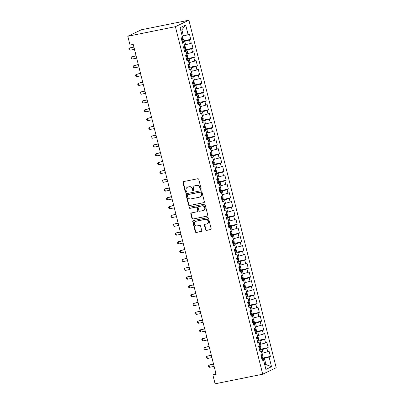 <?xml version="1.0" encoding="UTF-8"?>
<svg xmlns="http://www.w3.org/2000/svg" width="404" height="404" viewBox="0 0 404 404"><rect width="100%" height="100%" fill="white"/><g stroke="black" fill="none" stroke-linecap="round" stroke-linejoin="round"><path stroke-width="0.61" d="M200.692 189.335A0.626 0.561 -115.6 0 0 201.096 188.618L198.788 179.432A0.894 0.803 -115.6 0 0 197.778 178.725L183.527 181.598A0.894 0.803 -115.6 0 0 182.951 182.623L185.259 191.809A0.626 0.561 -115.6 0 0 186.365 191.582L186.067 190.395A2.868 2.57 -115.6 0 1 187.365 187.299A2.868 2.57 -115.6 0 1 187.905 187.118L189.097 186.88A2.868 2.57 -115.6 0 1 192.324 189.133L192.622 190.324A0.626 0.561 -115.6 0 0 193.45 190.779A0.626 0.561 -115.6 0 0 193.733 190.102L193.435 188.91A2.868 2.57 -115.6 0 1 194.728 185.815A2.868 2.57 -115.6 0 1 195.273 185.633L196.46 185.396A2.868 2.57 -115.6 0 1 199.687 187.653L199.985 188.84A0.626 0.561 -115.6 0 0 200.692 189.335M205.55 229.704A0.894 0.803 -115.6 0 0 206.56 230.406L210.56 229.603A0.894 0.803 -115.6 0 0 211.135 228.578L208.57 218.377A0.894 0.803 -115.6 0 0 207.56 217.67L193.309 220.544A0.894 0.803 -115.6 0 0 192.733 221.569L195.299 231.77A0.894 0.803 -115.6 0 0 196.304 232.472L201.136 231.502A0.894 0.803 -115.6 0 0 201.712 230.477L200.616 226.109A0.894 0.803 -115.6 0 0 199.606 225.407L197.208 225.887A2.394 2.146 -115.6 0 1 196.046 221.266L205.429 219.372A2.394 2.146 -115.6 0 1 206.596 223.998L205.03 224.311A0.894 0.803 -115.6 0 0 204.454 225.336L205.55 229.704L205.914 229.528A0.894 0.803 -115.6 0 0 206.924 230.235L210.898 229.432M216.12 374.341L133.249 44.415L130.022 45.066L127.81 36.259L175.407 26.669L262.701 374.21L215.105 383.8L212.893 374.993L216.12 374.341M203.808 202.717A0.894 0.803 -115.6 0 0 204.379 201.692L201.818 191.491A0.894 0.803 -115.6 0 0 200.808 190.784L186.557 193.657A0.894 0.803 -115.6 0 0 185.981 194.683L188.542 204.884A0.894 0.803 -115.6 0 0 189.552 205.586L204.126 202.561M205.197 204.934L207.757 215.135A0.894 0.803 -115.6 0 1 207.181 216.16L192.93 219.029A0.894 0.803 -115.6 0 1 191.92 218.327L190.824 213.958A0.894 0.803 -115.6 0 1 191.4 212.938L197.177 211.772A0.894 0.803 -115.6 0 0 197.753 210.747L197.026 207.853A0.894 0.803 -115.6 0 0 196.016 207.146L189.996 208.358A0.626 0.561 -115.6 0 1 189.693 207.146L204.187 204.227A0.894 0.803 -115.6 0 1 205.197 204.934M175.407 26.669L188.895 20.2L276.19 367.741L262.701 374.21M182.027 41.243L190.744 39.345L189.415 34.062L188.123 34.683L185.689 24.992L180.073 27.684L182.507 37.375L181.214 37.996L182.537 43.279L183.835 42.657L184.719 46.182L183.426 46.803L184.754 52.086L186.047 51.465L186.931 54.989L185.638 55.611L186.966 60.893L188.259 60.272L189.143 63.797L187.85 64.418L189.178 69.7L190.471 69.079L191.355 72.604L190.062 73.225L191.39 78.507L192.683 77.886L193.567 81.411L192.274 82.032L193.602 87.315L194.895 86.693L195.778 90.218L194.486 90.839L195.814 96.122L197.107 95.506L197.99 99.025L196.697 99.647L198.026 104.929L199.318 104.313L200.207 107.833L198.909 108.454L200.238 113.741L201.53 113.12L202.419 116.64L201.121 117.261L202.449 122.548L203.742 121.927L204.631 125.447L203.333 126.068L204.661 131.356L205.959 130.734L206.843 134.254L205.545 134.875L206.873 140.163L208.171 139.542L209.055 143.061L207.762 143.683L209.085 148.97L210.383 148.349L211.267 151.869L209.974 152.49L211.297 157.777L212.595 157.156L213.479 160.681L212.186 161.297L213.514 166.584L214.807 165.963L215.691 169.488L214.398 170.104L215.726 175.392L217.019 174.77L217.902 178.295L216.61 178.916L217.938 184.199L219.231 183.578L220.114 187.102L218.822 187.724L220.15 193.006L221.442 192.385L222.326 195.91L221.033 196.531L222.362 201.813L223.654 201.192L224.538 204.717L223.245 205.338L224.573 210.62L225.866 209.999L226.75 213.524L225.457 214.145L226.785 219.428L228.078 218.806L228.967 222.331L227.669 222.952L228.997 228.235L230.29 227.614L231.179 231.138L229.881 231.76L231.209 237.042L232.502 236.421L233.391 239.946L232.093 240.567L233.421 245.849L234.719 245.228L235.603 248.753L234.305 249.374L235.633 254.656L236.931 254.04L237.815 257.56L236.522 258.181L237.845 263.464L239.143 262.847L240.026 266.367L238.734 266.988L240.057 272.276L241.355 271.655L242.238 275.174L240.946 275.796L242.274 281.083L243.567 280.462L244.45 283.982L243.157 284.603L244.486 289.89L245.778 289.269L246.662 292.789L245.369 293.41L246.698 298.697L247.99 298.076L248.874 301.596L247.581 302.217L248.909 307.505L250.202 306.883L251.086 310.408L249.793 311.024L251.121 316.312L252.414 315.691L253.298 319.216L252.005 319.832L253.333 325.119L254.626 324.498L255.51 328.023L254.217 328.639L255.545 333.926L256.838 333.305L257.727 336.83L256.429 337.451L257.757 342.733L259.05 342.112L259.939 345.637L258.641 346.258L259.969 351.541L261.262 350.919L262.151 354.444L260.853 355.066L262.181 360.348L263.479 359.727L262.014 359.686M190.744 39.345L189.451 39.966L190.334 43.491L184.441 45.081M184.239 50.051L192.955 48.152L191.627 42.869L190.334 43.491M192.955 48.152L191.663 48.773L192.546 52.298L186.653 53.889M186.451 58.858L195.167 56.959L193.839 51.677L192.546 52.298M195.167 56.959L193.875 57.58L194.758 61.105L188.865 62.696M189.537 67.347L197.379 65.771L196.051 60.484L194.758 61.105M197.379 65.771L196.086 66.387L196.97 69.912L191.082 71.503M190.88 76.472L199.591 74.578L198.263 69.291L196.97 69.912M199.591 74.578L198.298 75.195L199.182 78.719L193.294 80.31M193.092 85.279L201.803 83.386L200.475 78.098L199.182 78.719M201.803 83.386L200.51 84.002L201.394 87.527L195.506 89.117M196.172 93.773L204.015 92.193L202.687 86.905L201.394 87.527M204.015 92.193L202.722 92.814L203.606 96.334L197.718 97.925M198.384 102.581L206.227 101L204.904 95.713L203.606 96.334M206.227 101L204.934 101.621L205.818 105.141L199.929 106.737M200.596 111.388L208.439 109.807L207.116 104.52L205.818 105.141M208.439 109.807L207.146 110.428L208.03 113.948L202.141 115.544M201.939 120.513L210.656 118.614L209.328 113.327L208.03 113.948M210.656 118.614L209.358 119.236L210.242 122.755L204.353 124.351M204.151 129.32L212.868 127.422L211.539 122.134L210.242 122.755M212.868 127.422L211.57 128.043L212.459 131.563L206.565 133.158M207.237 137.809L215.079 136.229L213.751 130.947L212.459 131.563M215.079 136.229L213.782 136.85L214.67 140.37L208.777 141.966M209.449 146.617L217.291 145.036L215.963 139.754L214.67 140.37M217.291 145.036L215.994 145.657L216.882 149.182L210.989 150.773M210.787 155.742L219.503 153.843L218.175 148.561L216.882 149.182M219.503 153.843L218.211 154.464L219.094 157.989L213.201 159.58M212.999 164.549L221.715 162.65L220.387 157.368L219.094 157.989M221.715 162.65L220.422 163.272L221.306 166.796L215.413 168.387M215.211 173.356L223.927 171.458L222.599 166.175L221.306 166.796M223.927 171.458L222.634 172.079L223.518 175.604L217.625 177.194M218.296 181.845L226.139 180.265L224.811 174.982L223.518 175.604M226.139 180.265L224.846 180.886L225.73 184.411L219.842 186.002M219.64 190.971L228.351 189.072L227.023 183.79L225.73 184.411M228.351 189.072L227.058 189.693L227.942 193.218L222.054 194.809M221.852 199.778L230.563 197.879L229.235 192.597L227.942 193.218M230.563 197.879L229.27 198.5L230.154 202.025L224.265 203.616M224.932 208.267L232.775 206.686L231.447 201.404L230.154 202.025M232.775 206.686L231.482 207.308L232.366 210.832L226.477 212.423M226.275 217.392L234.987 215.494L233.663 210.211L232.366 210.832M234.987 215.494L233.694 216.115L234.578 219.64L228.689 221.23M229.356 225.881L237.198 224.306L235.875 219.018L234.578 219.64M237.198 224.306L235.906 224.922L236.789 228.447L230.901 230.038M230.699 235.007L239.415 233.113L238.087 227.826L236.789 228.447M239.415 233.113L238.118 233.729L239.001 237.254L233.113 238.845M233.785 243.501L241.627 241.92L240.299 236.633L239.001 237.254M241.627 241.92L240.329 242.541L241.218 246.061L235.325 247.652M235.997 252.308L243.839 250.727L242.511 245.44L241.218 246.061M243.839 250.727L242.541 251.349L243.43 254.868L237.537 256.459M237.335 261.433L246.051 259.535L244.723 254.247L243.43 254.868M246.051 259.535L244.753 260.156L245.642 263.676L239.749 265.271M239.547 270.241L248.263 268.342L246.935 263.055L245.642 263.676M248.263 268.342L246.97 268.963L247.854 272.483L241.961 274.079M241.759 279.048L250.475 277.149L249.147 271.862L247.854 272.483M250.475 277.149L249.182 277.77L250.066 281.29L244.173 282.886M244.844 287.537L252.687 285.956L251.359 280.674L250.066 281.29M252.687 285.956L251.394 286.577L252.278 290.097L246.384 291.693M247.056 296.344L254.899 294.763L253.571 289.481L252.278 290.097M254.899 294.763L253.606 295.385L254.49 298.904L248.601 300.5M248.399 305.469L257.111 303.571L255.782 298.288L254.49 298.904M257.111 303.571L255.818 304.192L256.702 307.717L250.813 309.307M250.611 314.277L259.323 312.378L257.994 307.096L256.702 307.717M259.323 312.378L258.03 312.999L258.913 316.524L253.025 318.115M253.692 322.766L261.534 321.185L260.206 315.903L258.913 316.524M261.534 321.185L260.242 321.806L261.125 325.331L255.237 326.922M255.035 331.891L263.746 329.992L262.423 324.71L261.125 325.331M263.746 329.992L262.454 330.613L263.337 334.138L257.449 335.729M258.116 340.38L265.958 338.799L264.635 333.517L263.337 334.138M265.958 338.799L264.665 339.421L265.549 342.946L259.661 344.536M259.459 349.505L268.175 347.607L266.847 342.324L265.549 342.946M268.175 347.607L266.877 348.228L267.761 351.753L261.873 353.343M261.671 358.313L270.387 356.414L269.059 351.132L267.761 351.753M270.387 356.414L269.089 357.035L271.523 366.726L265.908 369.418L263.479 359.727M261.262 350.919L259.802 350.879M264.746 364.792L265.953 364.549L264.408 358.383L261.822 358.909M269.089 357.035L264.408 358.383M271.523 366.726L265.953 364.549L264.822 365.095M259.05 342.112L257.59 342.072M263.08 353.101L262.191 349.576L259.605 350.101M266.877 348.228L262.191 349.576M256.838 333.305L255.379 333.265M260.868 344.294L259.979 340.769L257.393 341.289M264.665 339.421L259.979 340.769M254.626 324.498L253.167 324.457M258.656 335.487L257.767 331.962L255.182 332.482M262.454 330.613L257.767 331.962M252.414 315.691L250.955 315.65M256.439 326.679L255.555 323.155L252.97 323.675M260.242 321.806L255.555 323.155M250.202 306.883L248.743 306.843M254.227 317.872L253.343 314.347L250.758 314.868M258.03 312.999L253.343 314.347M247.99 298.076L246.531 298.036M252.015 309.065L251.131 305.54L248.546 306.06M255.818 304.192L251.131 305.54M245.778 289.269L244.319 289.229M249.803 300.258L248.92 296.733L246.334 297.253M253.606 295.385L248.92 296.733M243.567 280.462L242.107 280.421M247.591 291.451L246.708 287.926L244.122 288.446M251.394 286.577L246.708 287.926M241.355 271.655L239.895 271.614M245.379 282.643L244.496 279.119L241.91 279.639M249.182 277.77L244.496 279.119M239.143 262.847L237.683 262.807M243.168 273.831L242.284 270.311L239.698 270.832M246.97 268.963L242.284 270.311M236.931 254.04L235.466 254M240.956 265.024L240.072 261.504L237.486 262.024M244.753 260.156L240.072 261.504M234.719 245.228L233.254 245.188M238.744 256.217L237.86 252.697L235.274 253.217M242.541 251.349L237.86 252.697M232.502 236.421L231.043 236.38M236.532 247.41L235.648 243.89L233.063 244.41M240.329 242.541L235.648 243.89M230.29 227.614L228.831 227.573M234.32 238.602L233.431 235.083L230.846 235.603M238.118 233.729L233.431 235.083M228.078 218.806L226.619 218.766M232.108 229.795L231.219 226.275L228.634 226.796M235.906 224.922L231.219 226.275M225.866 209.999L224.407 209.959M229.896 220.988L229.007 217.468L226.422 217.988M233.694 216.115L229.007 217.468M223.654 201.192L222.195 201.152M227.679 212.181L226.796 208.656L224.21 209.181M231.482 207.308L226.796 208.656M221.442 192.385L219.983 192.344M225.467 203.374L224.584 199.849L221.998 200.374M229.27 198.5L224.584 199.849M219.231 183.578L217.771 183.537M223.255 194.566L222.372 191.042L219.786 191.567M227.058 189.693L222.372 191.042M217.019 174.77L215.559 174.73M221.044 185.759L220.16 182.234L217.574 182.754M224.846 180.886L220.16 182.234M214.807 165.963L213.347 165.923M218.832 176.952L217.948 173.427L215.362 173.947M222.634 172.079L217.948 173.427M212.595 157.156L211.135 157.116M216.62 168.145L215.736 164.62L213.15 165.14M220.422 163.272L215.736 164.62M210.383 148.349L208.924 148.308M214.408 159.338L213.524 155.813L210.939 156.333M218.211 154.464L213.524 155.813M208.171 139.542L206.707 139.501M212.196 150.53L211.312 147.006L208.727 147.526M215.994 145.657L211.312 147.006M205.959 130.734L204.495 130.694M209.984 141.723L209.1 138.198L206.515 138.718M213.782 136.85L209.1 138.198M203.742 121.927L202.283 121.887M207.772 132.916L206.888 129.391L204.303 129.911M211.57 128.043L206.888 129.391M201.53 113.12L200.071 113.08M205.56 124.109L204.671 120.584L202.086 121.104M209.358 119.236L204.671 120.584M199.318 104.313L197.859 104.272M203.348 115.297L202.46 111.777L199.874 112.297M207.146 110.428L202.46 111.777M197.107 95.506L195.647 95.465M201.136 106.489L200.248 102.97L197.662 103.49M204.934 101.621L200.248 102.97M194.895 86.693L193.435 86.653M198.919 97.682L198.036 94.162L195.45 94.682M202.722 92.814L198.036 94.162M192.683 77.886L191.223 77.846M196.708 88.875L195.824 85.355L193.238 85.875M200.51 84.002L195.824 85.355M190.471 69.079L189.011 69.039M194.496 80.068L193.612 76.548L191.026 77.068M198.298 75.195L193.612 76.548M188.259 60.272L186.799 60.231M192.284 71.261L191.4 67.741L188.814 68.261M196.086 66.387L191.4 67.741M186.047 51.465L184.588 51.424M190.072 62.453L189.188 58.934L186.603 59.454M193.875 57.58L189.188 58.934M183.835 42.657L182.376 42.617M187.86 53.646L186.976 50.121L184.391 50.646M191.663 48.773L186.976 50.121M185.648 44.839L184.764 41.314L182.179 41.839M189.451 39.966L184.764 41.314M215.918 373.543L212.893 374.993M127.81 36.259L141.299 29.79L188.895 20.2M188.123 34.683L183.436 36.032L181.886 29.866L180.755 30.406M183.436 36.032L182.229 36.274M185.689 24.992L181.886 29.866M200.975 189.168A0.626 0.561 -115.6 0 1 200.354 188.663L200.051 187.476A2.868 2.57 -115.6 0 0 196.824 185.219L196.46 185.396M194.728 185.815L195.092 185.643A2.868 2.57 -115.6 0 1 195.637 185.461L196.824 185.219M187.365 187.299L187.729 187.123A2.868 2.57 -115.6 0 1 188.274 186.941L189.461 186.704A2.868 2.57 -115.6 0 1 192.688 188.961L192.986 190.148A0.626 0.561 -115.6 0 0 193.612 190.653M183.552 181.593A0.894 0.803 -115.6 0 0 183.315 182.446L185.623 191.632A0.626 0.561 -115.6 0 0 186.249 192.137M186.582 193.652A0.894 0.803 -115.6 0 0 186.345 194.506L188.905 204.707A0.894 0.803 -115.6 0 0 189.915 205.414L204.146 202.545M200.95 192.663A0.626 0.561 -115.6 0 0 200.243 192.173L187.729 194.693A0.626 0.561 -115.6 0 0 187.33 195.41L187.643 196.662A2.868 2.57 -115.6 0 0 190.87 198.919L199.424 197.197A2.868 2.57 -115.6 0 0 199.97 197.016A2.868 2.57 -115.6 0 0 201.263 193.92L200.95 192.663L201.313 192.491A0.626 0.561 -115.6 0 0 200.606 191.996L200.243 192.173M187.87 194.627A0.626 0.561 -115.6 0 1 188.097 194.516L200.606 191.996M199.97 197.016L200.333 196.839A2.868 2.57 -115.6 0 0 201.626 193.743L201.263 193.92M201.313 192.491L201.626 193.743M207.52 215.988L192.93 219.029M191.425 212.933A0.894 0.803 -115.6 0 0 191.188 213.787L192.284 218.15A0.894 0.803 -115.6 0 0 193.294 218.857M197.541 211.595A0.894 0.803 -115.6 0 0 198.117 210.575L197.389 207.676A0.894 0.803 -115.6 0 0 196.379 206.969L189.996 208.358M189.784 207.131A0.626 0.561 -115.6 0 0 190.365 208.186M203.177 210.565A2.394 2.146 -115.6 0 0 202.015 205.939L198.707 206.606A0.894 0.803 -115.6 0 0 198.132 207.626L198.864 210.524A0.894 0.803 -115.6 0 0 199.869 211.231L203.177 210.565M203.631 210.413L203.995 210.237A2.394 2.146 -115.6 0 0 202.379 205.762L202.015 205.939M198.541 206.661L198.904 206.484A0.894 0.803 -115.6 0 1 199.071 206.429L202.379 205.762M205.055 224.306A0.894 0.803 -115.6 0 0 204.818 225.164L205.914 229.528M207.05 223.846L207.414 223.67A2.394 2.146 -115.6 0 0 205.798 219.2L205.429 219.372M195.592 221.417L195.955 221.241A2.394 2.146 -115.6 0 1 196.415 221.089L205.798 219.2M193.334 220.539A0.894 0.803 -115.6 0 0 193.097 221.392L195.662 231.593A0.894 0.803 -115.6 0 0 196.672 232.3L201.475 231.33M182.906 40.925L183.416 39.693L182.749 37.052L182.371 36.84M133.865 46.874L129.416 48.02L129.972 50.222L134.476 49.318M181.608 39.572L182.113 39.4L181.845 38.345L181.34 38.516M133.926 47.117L129.416 48.02L128.81 48.763L129.033 49.647L129.972 50.222M185.118 49.732L185.628 48.5L184.961 45.859L184.583 45.647M136.077 55.681L131.633 56.828L132.184 59.029L136.693 58.125M183.82 48.379L184.325 48.207L184.062 47.152L183.557 47.324M136.138 55.924L131.633 56.828L131.022 57.57L131.244 58.454L132.184 59.029M187.33 58.54L187.84 57.307L187.173 54.666L186.794 54.454M138.289 64.489L133.845 65.64L134.396 67.842L138.905 66.933M186.032 57.186L186.537 57.015L186.274 55.959L185.769 56.131M138.35 64.731L133.845 65.64L133.234 66.377L133.456 67.261L134.396 67.842M189.011 63.261L189.39 63.473L190.052 66.115L189.542 67.347L188.668 67.665M140.501 73.296L136.057 74.447L136.608 76.649L141.117 75.74M188.244 65.993L188.749 65.822L188.486 64.766L187.981 64.938M140.562 73.538L136.057 74.447L135.446 75.184L135.668 76.068L136.608 76.649M191.754 76.154L192.264 74.922L191.602 72.281L191.223 72.069M142.713 82.103L138.269 83.254L138.819 85.456L143.329 84.547M190.456 74.801L190.961 74.629L190.698 73.573L190.193 73.745M142.774 82.345L138.269 83.254L137.658 83.992L137.88 84.875L138.819 85.456M193.965 84.961L194.476 83.729L193.814 81.088L193.435 80.876M144.925 90.91L140.481 92.062L141.031 94.263L145.541 93.354M192.668 83.608L193.173 83.441L192.91 82.381L192.405 82.552M144.986 91.153L140.481 92.062L139.87 92.799L140.092 93.683L141.031 94.263M195.647 89.683L196.026 89.895L196.687 92.536L196.182 93.768L195.304 94.092M147.137 99.717L142.693 100.869L143.243 103.07L147.753 102.162M194.885 92.415L195.385 92.248L195.122 91.188L194.617 91.36M147.197 99.96L142.693 100.869L142.082 101.606L142.304 102.49L143.243 103.07M197.859 98.49L198.238 98.702L198.899 101.343L198.394 102.576L197.516 102.899M149.349 108.525L144.905 109.676L145.455 111.878L149.965 110.969M197.096 101.222L197.601 101.056L197.334 99.995L196.829 100.167M149.409 108.767L144.905 109.676L144.294 110.418L144.516 111.297L145.455 111.878M200.071 107.297L200.45 107.509L201.111 110.151L200.606 111.383L199.727 111.706M151.566 117.332L147.117 118.483L147.672 120.685L152.177 119.776M199.308 110.029L199.813 109.863L199.546 108.802L199.041 108.974M151.626 117.574L147.117 118.483L146.506 119.225L146.728 120.104L147.672 120.685M202.818 120.19L203.323 118.963L202.662 116.317L202.283 116.105M153.778 126.139L149.328 127.29L149.884 129.492L154.389 128.583M201.52 118.837L202.025 118.67L201.758 117.609L201.253 117.781M153.838 126.381L149.328 127.29L148.717 128.033L148.94 128.911L149.884 129.492M205.03 128.997L205.535 127.77L204.873 125.124L204.495 124.912M155.989 134.946L151.54 136.097L152.096 138.299L156.601 137.39M203.732 127.644L204.237 127.477L203.969 126.422L203.464 126.588M156.05 135.189L151.54 136.097L150.934 136.84L151.152 137.719L152.096 138.299M206.707 133.724L207.085 133.931L207.752 136.577L207.242 137.804L206.363 138.128M158.201 143.753L153.752 144.905L154.308 147.107L158.812 146.197M205.944 136.451L206.449 136.284L206.181 135.229L205.676 135.396M158.262 143.996L153.752 144.905L153.146 145.647L153.363 146.526L154.308 147.107M208.918 142.531L209.297 142.738L209.964 145.384L209.454 146.612L208.575 146.935M160.413 152.566L155.964 153.712L156.52 155.914L161.024 155.005M208.156 145.263L208.661 145.092L208.393 144.036L207.888 144.203M160.474 152.803L155.964 153.712L155.358 154.454L155.575 155.333L156.52 155.914M211.666 155.419L212.176 154.192L211.509 151.55L211.13 151.338M162.625 161.373L158.176 162.519L158.732 164.721L163.236 163.812M210.368 154.07L210.873 153.899L210.605 152.843L210.1 153.01M162.686 161.61L158.176 162.519L157.57 163.261L157.792 164.14L158.732 164.721M213.878 164.226L214.388 162.999L213.721 160.358L213.342 160.146M164.837 170.18L160.393 171.326L160.944 173.528L165.453 172.619M212.58 162.878L213.085 162.706L212.822 161.651L212.317 161.817M164.898 170.417L160.393 171.326L159.782 172.069L160.004 172.947L160.944 173.528M216.089 173.038L216.6 171.806L215.933 169.165L215.554 168.953M167.049 178.987L162.605 180.133L163.155 182.335L167.665 181.426M214.792 171.685L215.297 171.513L215.034 170.458L214.529 170.624M167.11 179.224L162.605 180.133L161.994 180.876L162.216 181.755L163.155 182.335M217.771 177.76L218.15 177.972L218.811 180.613L218.301 181.845L217.428 182.164M169.261 187.794L164.817 188.941L165.367 191.143L169.877 190.239M217.004 180.492L217.509 180.32L217.246 179.265L216.741 179.432M169.321 188.037L164.817 188.941L164.206 189.683L164.428 190.562L165.367 191.143M220.513 190.653L221.023 189.42L220.362 186.779L219.983 186.567M171.473 196.602L167.029 197.748L167.579 199.95L172.089 199.046M219.215 189.299L219.72 189.128L219.458 188.072L218.953 188.244M171.533 196.844L167.029 197.748L166.418 198.49L166.64 199.369L167.579 199.95M222.725 199.46L223.235 198.228L222.574 195.587L222.195 195.374M173.685 205.409L169.241 206.555L169.791 208.757L174.301 207.853M221.427 198.106L221.932 197.935L221.67 196.879L221.165 197.051M173.745 205.651L169.241 206.555L168.63 207.297L168.852 208.181L169.791 208.757M224.407 204.182L224.786 204.394L225.447 207.035L224.942 208.267L224.063 208.585M175.897 214.216L171.453 215.362L172.003 217.569L176.513 216.66M223.644 206.914L224.144 206.742L223.882 205.686L223.377 205.858M175.957 214.458L171.453 215.362L170.841 216.105L171.064 216.988L172.003 217.569M227.154 217.074L227.659 215.842L226.998 213.201L226.619 212.989M178.108 223.023L173.664 224.175L174.215 226.376L178.725 225.467M225.856 215.721L226.361 215.549L226.094 214.494L225.589 214.665M178.169 223.266L173.664 224.175L173.053 224.912L173.276 225.796L174.215 226.376M228.831 221.796L229.209 222.008L229.871 224.649L229.366 225.881L228.487 226.2M180.325 231.83L175.876 232.982L176.432 235.184L180.936 234.275M228.068 224.528L228.573 224.356L228.305 223.301L227.8 223.473M180.386 232.073L175.876 232.982L175.265 233.719L175.488 234.603L176.432 235.184M231.578 234.689L232.083 233.456L231.421 230.815L231.043 230.603M182.537 240.638L178.088 241.789L178.644 243.991L183.148 243.082M230.28 233.335L230.785 233.164L230.517 232.108L230.012 232.28M182.598 240.88L178.088 241.789L177.477 242.526L177.699 243.41L178.644 243.991M233.254 239.41L233.633 239.623L234.295 242.264L233.79 243.496L232.911 243.819M184.749 249.445L180.3 250.596L180.856 252.798L185.36 251.889M232.492 242.142L232.997 241.976L232.729 240.915L232.224 241.087M184.81 249.687L180.3 250.596L179.694 251.333L179.911 252.217L180.856 252.798M235.466 248.218L235.845 248.43L236.512 251.071L236.002 252.303L235.123 252.626M186.961 258.252L182.512 259.403L183.068 261.605L187.572 260.696M234.704 250.95L235.209 250.783L234.941 249.722L234.436 249.894M187.022 258.494L182.512 259.403L181.906 260.141L182.123 261.024L183.068 261.605M238.214 261.11L238.724 259.878L238.057 257.237L237.678 257.025M189.173 267.059L184.724 268.211L185.279 270.412L189.784 269.503M236.916 259.757L237.421 259.59L237.153 258.53L236.648 258.701M189.234 267.302L184.724 268.211L184.118 268.953L184.335 269.832L185.279 270.412M240.425 269.917L240.936 268.69L240.269 266.044L239.89 265.832M191.385 275.866L186.936 277.018L187.491 279.22L191.996 278.311M239.128 268.564L239.633 268.397L239.365 267.337L238.86 267.509M191.446 276.109L186.936 277.018L186.33 277.76L186.552 278.639L187.491 279.22M242.637 278.725L243.147 277.498L242.481 274.851L242.102 274.639M193.597 284.674L189.153 285.825L189.703 288.027L194.213 287.118M241.339 277.371L241.844 277.205L241.582 276.144L241.077 276.316M193.657 284.916L189.153 285.825L188.542 286.567L188.764 287.446L189.703 288.027M244.314 283.451L244.693 283.659L245.359 286.305L244.849 287.532L243.971 287.855M195.809 293.481L191.365 294.632L191.915 296.834L196.425 295.925M243.551 286.178L244.056 286.012L243.794 284.956L243.289 285.123M195.869 293.723L191.365 294.632L190.754 295.375L190.976 296.253L191.915 296.834M246.531 292.259L246.91 292.466L247.571 295.112L247.061 296.339L246.188 296.662M198.021 302.293L193.577 303.439L194.127 305.641L198.637 304.732M245.763 294.986L246.268 294.819L246.006 293.764L245.501 293.93M198.081 302.53L193.577 303.439L192.966 304.182L193.188 305.06L194.127 305.641M249.273 305.146L249.783 303.919L249.122 301.278L248.743 301.066M200.233 311.1L195.788 312.247L196.339 314.448L200.849 313.539M247.975 303.798L248.48 303.626L248.218 302.571L247.713 302.737M200.293 311.338L195.788 312.247L195.177 312.989L195.4 313.868L196.339 314.448M251.485 313.953L251.995 312.726L251.333 310.085L250.955 309.873M202.444 319.907L198 321.054L198.551 323.256L203.061 322.347M250.187 312.605L250.692 312.433L250.429 311.378L249.924 311.545M202.505 320.145L198 321.054L197.389 321.796L197.612 322.675L198.551 323.256M253.167 318.68L253.545 318.892L254.207 321.534L253.702 322.761L252.823 323.084M204.656 328.715L200.212 329.861L200.763 332.063L205.272 331.154M252.404 321.412L252.904 321.241L252.641 320.185L252.136 320.352M204.717 328.952L200.212 329.861L199.601 330.603L199.823 331.482L200.763 332.063M255.914 331.573L256.419 330.341L255.757 327.7L255.379 327.487M206.868 337.522L202.424 338.668L202.975 340.87L207.484 339.961M254.616 330.219L255.121 330.048L254.853 328.992L254.348 329.159M206.929 337.759L202.424 338.668L201.813 339.411L202.035 340.289L202.975 340.87M257.59 336.295L257.969 336.507L258.631 339.148L258.126 340.38L257.247 340.698M209.085 346.329L204.636 347.475L205.192 349.677L209.696 348.773M256.828 339.027L257.333 338.855L257.065 337.8L256.56 337.966M209.146 346.571L204.636 347.475L204.025 348.218L204.247 349.096L205.192 349.677M260.338 349.187L260.843 347.955L260.181 345.314L259.802 345.102M211.297 355.136L206.848 356.283L207.404 358.484L211.908 357.58M259.04 347.834L259.545 347.662L259.277 346.607L258.772 346.778M211.358 355.379L206.848 356.283L206.237 357.025L206.459 357.909L207.404 358.484M262.549 357.995L263.055 356.762L262.393 354.121L262.014 353.909M213.509 363.943L209.06 365.09L209.615 367.292L214.12 366.388M261.252 356.641L261.757 356.469L261.489 355.414L260.984 355.586M213.57 364.186L209.06 365.09L208.454 365.832L208.671 366.716L209.615 367.292M200.051 187.476L199.687 187.653M195.637 185.461L195.273 185.633M192.986 190.148L192.622 190.324M192.688 188.961L192.324 189.133M189.461 186.704L189.097 186.88M188.274 186.941L187.905 187.118M185.623 191.632L185.259 191.809M183.315 182.446L182.951 182.623M200.354 188.663L199.985 188.84M189.915 205.414L189.552 205.586M188.905 204.707L188.542 204.884M186.345 194.506L185.981 194.683M188.097 194.516L187.729 194.693M207.504 216.004L207.181 216.16M192.284 218.15L191.92 218.327M191.188 213.787L190.824 213.958M198.117 210.575L197.753 210.747M197.389 207.676L197.026 207.853M196.379 206.969L196.016 207.146M199.071 206.429L198.707 206.606M204.818 225.164L204.454 225.336M196.415 221.089L196.046 221.266M201.455 231.346L201.136 231.502M196.672 232.3L196.304 232.472M195.662 231.593L195.299 231.77M193.097 221.392L192.733 221.569M210.878 229.447L210.56 229.603M206.924 230.235L206.56 230.406M182.921 40.895L182.088 37.577M181.593 39.506L182.113 39.4M185.133 49.702L184.3 46.384M183.805 48.313L184.325 48.207M187.345 58.509L186.512 55.191M186.017 57.121L186.537 57.015M189.557 67.317L188.724 63.999M188.229 65.928L188.749 65.822M191.769 76.124L190.935 72.806M190.441 74.735L190.961 74.629M193.981 84.931L193.147 81.613M192.652 83.542L193.173 83.441M196.192 93.738L195.359 90.42M194.864 92.349L195.385 92.248M198.404 102.545L197.571 99.227M197.076 101.157L197.601 101.056M200.616 111.353L199.783 108.035M199.288 109.964L199.813 109.863M202.828 120.16L201.995 116.842M201.505 118.776L202.025 118.67M205.04 128.967L204.207 125.649M203.717 127.583L204.237 127.477M207.252 137.774L206.419 134.456M205.929 136.39L206.449 136.284M209.469 146.581L208.636 143.263M208.141 145.198L208.661 145.092M211.681 155.388L210.848 152.071M210.353 154.005L210.873 153.899M213.893 164.196L213.059 160.878M212.565 162.812L213.085 162.706M216.105 173.003L215.271 169.69M214.776 171.619L215.297 171.513M218.317 181.81L217.483 178.497M216.988 180.426L217.509 180.32M220.528 190.622L219.695 187.304M219.2 189.234L219.72 189.128M222.74 199.43L221.907 196.112M221.412 198.041L221.932 197.935M224.952 208.237L224.119 204.919M223.624 206.848L224.144 206.742M227.164 217.044L226.331 213.726M225.836 215.655L226.361 215.549M229.376 225.851L228.543 222.533M228.048 224.462L228.573 224.356M231.588 234.658L230.755 231.341M230.265 233.27L230.785 233.164M233.8 243.466L232.967 240.148M232.477 242.077L232.997 241.976M236.012 252.273L235.178 248.955M234.689 250.884L235.209 250.783M238.229 261.08L237.395 257.762M236.901 259.691L237.421 259.59M240.441 269.887L239.607 266.569M239.112 268.498L239.633 268.397M242.653 278.694L241.819 275.376M241.324 277.311L241.844 277.205M244.864 287.502L244.031 284.184M243.536 286.118L244.056 286.012M247.076 296.309L246.243 292.991M245.748 294.925L246.268 294.819M249.288 305.116L248.455 301.798M247.96 303.732L248.48 303.626M251.5 313.923L250.667 310.605M250.172 312.539L250.692 312.433M253.712 322.73L252.879 319.413M252.384 321.347L252.904 321.241M255.924 331.538L255.091 328.225M254.596 330.154L255.121 330.048M258.136 340.345L257.303 337.032M256.808 338.961L257.333 338.855M260.348 349.157L259.514 345.839M259.025 347.768L259.545 347.662M262.56 357.964L261.726 354.646M261.236 356.575L261.757 356.469M187.976 194.556L187.613 194.733M197.713 211.539L197.349 211.716"/></g></svg>
